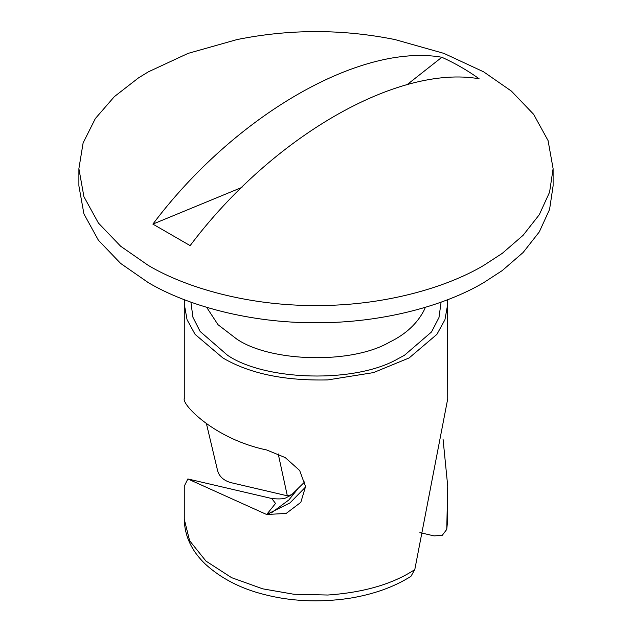 <?xml version="1.0" encoding="UTF-8"?>
<svg xmlns="http://www.w3.org/2000/svg" width="632" height="632" viewBox="0 0 632 632"><rect width="100%" height="100%" fill="white"/><g stroke="black" fill="none" stroke-linecap="round" stroke-linejoin="round"><path stroke-width="0.95" d="M553.111 168.649L553.111 185.855L549.579 209.397L539.293 231.905L523.106 252.508L502.282 270.551L483.662 282.654C444.881 305.667 382.123 323.086 316 322.747C249.877 323.086 187.119 305.667 148.338 282.654L120.633 263.425L98.395 240.231L83.922 213.908L78.889 185.855L78.889 168.649L83.108 142.951L95.321 118.579L114.321 96.664L138.416 77.941L148.338 71.851L188.075 53.388L236.953 39.587C289.654 28.946 342.347 28.946 395.047 39.587L443.925 53.388L483.662 71.851L511.367 91.079L533.606 114.281L548.078 140.596L553.111 168.649L549.579 192.191L539.293 214.698L523.106 235.294L502.282 253.345L483.662 265.448C444.881 288.453 382.123 305.872 316 305.54C249.877 305.872 187.119 288.453 148.338 265.448L120.633 246.219L98.395 223.017L83.922 196.702L78.889 168.649M184.315 398.365C181.313 404.298 214.793 439.232 266.657 449.968L285.245 457.592L299.671 470.5L305.548 486.608L300.8 502.369L286.193 513.421L266.657 514.503L275.536 503.451L271.76 498.522C279.692 499.312 284.724 498.917 286.865 497.329L291.478 494.903L304.901 481.742M291.834 494.659L287.323 495.804L278.222 453.902M414.797 569.582C392.843 584.031 363.842 592.516 327.779 595.028L293.754 594.238L262.699 588.827L231.604 577.672L205.961 561.082L189.624 540.731L184.275 519.275C184.631 536.11 191.686 551.08 205.432 564.202C221.24 578.58 240.958 588.716 264.611 594.594C290.704 601.308 318.512 602.62 348.042 598.512C372.651 594.673 393.618 587.286 410.934 576.345L414.797 569.582L447.725 398.832L447.503 299.766M419.893 532.594L434.113 535.912L442.289 535.288L446.745 529.434L447.725 486.142L443.048 439.129M287.323 495.804L230.585 482.564C222.898 480.233 218.443 475.706 217.203 468.976L206.451 423.724M184.497 299.766L184.275 304.166L187.072 319.752L195.106 334.375L222.859 357.941C249.427 373.583 284.4 380.906 327.779 379.911L373.441 372.611L409.141 357.941L436.902 334.36L444.936 319.737L447.725 304.142M184.275 519.275L184.275 486.142L187.854 478.945L266.657 514.503L269.793 513.508M297.546 489.184L288.887 499.928L271.318 512.923M305.564 487.043L289.962 502.922L266.657 514.503M241.993 187.356L152.881 224.107C234.551 115.482 360.193 42.952 441.863 57.259L406.795 84.893M152.881 224.107L190.137 245.619C271.807 136.994 397.449 64.456 479.119 78.771C467.893 70.634 455.467 63.461 441.863 57.259M206.656 307.326L217.993 324.674L236.826 339.123C270.575 362.152 351.455 364.443 389.462 342.196C405.752 334.288 417.349 323.521 424.262 309.901L425.344 307.326M446.927 527.657L447.725 519.275L447.725 486.142M441.089 302.151L438.987 317.501L431.506 331.974L404.488 355.255L398.105 358.692C355.626 383.561 265.235 380.993 227.512 355.255L200.162 331.5L192.926 317.24L190.911 302.151M184.275 304.166L184.275 398.832M187.854 478.945L271.76 498.514M446.745 529.434L447.725 519.275"/></g></svg>
